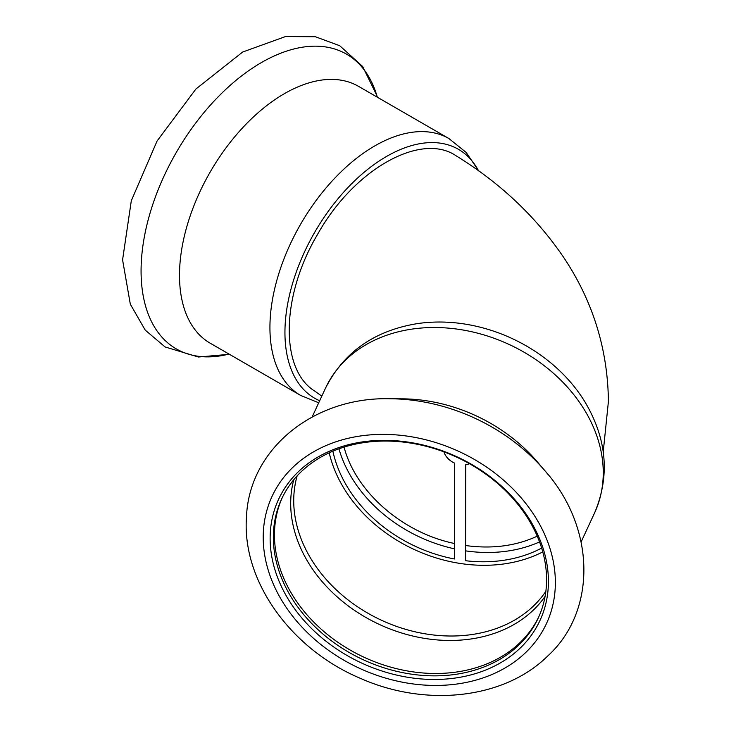 <?xml version="1.0" encoding="UTF-8"?>
<svg xmlns="http://www.w3.org/2000/svg" width="731" height="731" viewBox="0 0 731 731"><rect width="100%" height="100%" fill="white"/><g stroke="black" fill="none" stroke-linecap="round" stroke-linejoin="round"><path stroke-width="1.1" d="M603.23 451.849L608.42 401.41C607.763 349.025 592.832 301.017 563.647 257.376C536.024 216.787 500.251 182.969 456.308 155.931C421.01 131.507 353.749 169.418 317.519 234.477C281.042 295.744 279.507 369.53 314.906 391.195M344.054 447.098C355.631 491.561 401.904 532.579 454.454 543.498M465.738 545.545C492.045 549.145 515.876 546.02 537.239 536.179M319.666 400.743A143.724 82.978 -60 0 1 325.441 215.325A143.724 82.978 -60 0 1 478.586 170.844M448.935 138.552A148.292 85.618 -60 0 0 300.642 224.179A148.292 85.618 -60 0 0 300.642 395.416L210.217 343.214A148.292 85.618 -60 0 1 210.217 171.968A148.292 85.618 -60 0 1 358.519 86.349L448.935 138.552L466.204 152.477L478.75 170.972M469.457 463.701A17.27 13.624 -155.1 0 1 465.574 464.77L465.574 560.723L465.738 464.742M443.918 451.849A17.27 13.624 -155.1 0 0 454.454 463.043L454.454 558.996A133.928 105.62 -155.1 0 1 332.879 451.182M329.215 452.809A138.168 108.974 -155.1 0 0 542.767 551.923M465.574 560.723A133.928 105.62 -155.1 0 0 541.644 548.067M282.23 497.729A141.439 111.551 -155.1 0 0 364.102 657.27A141.439 111.551 -155.1 0 0 538.793 616.809M409.963 442.968A141.439 111.551 -155.1 0 0 281.673 498.907A141.439 111.551 -155.1 0 0 363.005 659.636A141.439 111.551 -155.1 0 0 538.254 617.997A141.439 111.551 -155.1 0 0 409.963 442.968M338.937 448.816A133.928 105.62 -155.1 0 0 454.454 548.826M465.738 550.882A133.928 105.62 -155.1 0 0 539.542 541.918M325.496 388.179A148.292 116.96 -155.1 0 1 460.009 329.526A148.292 116.96 -155.1 0 1 594.522 513.043C610.111 476.173 606.977 439.23 585.138 402.214A143.724 113.351 -155.1 0 0 464.322 323.97A143.724 113.351 -155.1 0 0 416.195 323.806C373.824 331.024 343.588 352.479 325.496 388.179L312.119 416.999M547.994 474.437A170.195 134.23 -155.1 0 0 544.796 470.59L536.956 461.425A148.292 116.96 -155.1 0 0 426.913 400.844A148.292 116.96 -155.1 0 0 402.087 398.834L390.016 398.76C314.467 396.595 249.088 448.487 246.475 517.027C241.714 581.501 291.587 649.621 360.739 678.496C425.78 707.325 503.951 699.22 547.61 656.109C596.788 611.481 596.039 528.029 544.796 470.59A170.195 134.23 -155.1 0 0 418.516 401.063A170.195 134.23 -155.1 0 0 390.016 398.76M409.287 442.292A144.053 113.607 -155.1 0 0 288.782 600.078A144.053 113.607 -155.1 0 0 529.783 637.359A144.053 113.607 -155.1 0 0 409.287 442.292M229.041 354.078L227.204 354.508A170.195 98.265 -60 0 1 176.317 152.395A170.195 98.265 -60 0 1 376.794 95.414L377.333 97.223M293.771 479.737A139.849 110.29 -155.1 0 0 379.343 624.429A139.849 110.29 -155.1 0 0 545.088 596.377M297.133 475.881A138.168 108.974 -155.1 0 0 381.317 620.171A138.168 108.974 -155.1 0 0 545.856 591.315M409.287 436.425A151.235 119.281 -155.1 0 0 282.778 602.079A151.235 119.281 -155.1 0 0 535.796 641.224A151.235 119.281 -155.1 0 0 409.287 436.425M321.804 396.138L314.906 391.204M300.642 395.416L318.716 402.781M227.204 354.508L198.403 357.02L165.087 346.951L145.231 330.12L130.328 304.215L122.58 259.861L131.306 200.751L157.064 141.028L195.917 89.008L242.692 52.02L285.501 36.55L315.335 36.733L339.732 45.715L362.64 66.484L376.794 95.414M594.522 513.043L581.154 541.863"/></g></svg>
